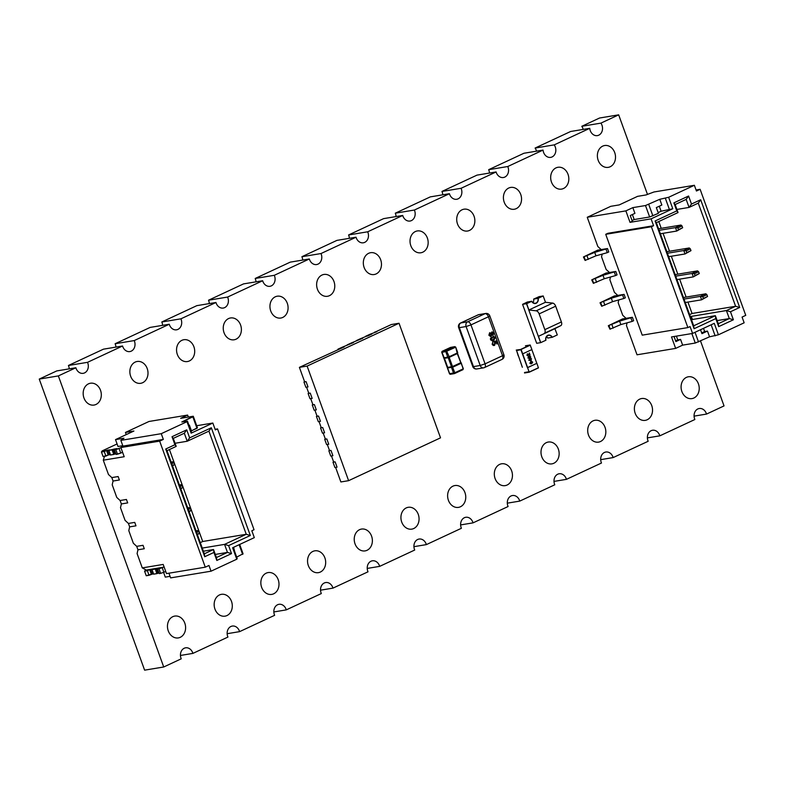 <?xml version="1.0" encoding="UTF-8"?>
<svg xmlns="http://www.w3.org/2000/svg" width="785" height="785" viewBox="0 0 785 785"><rect width="100%" height="100%" fill="white"/><g stroke="black" fill="none" stroke-linecap="round" stroke-linejoin="round"><path stroke-width="1.18" d="M58.355 375.917L39.25 379.086L56.765 370.922L75.88 367.753L58.355 375.917L163.722 666.985L181.237 658.821A7.811 6.368 80.6 0 1 185.584 647.821A7.811 6.368 80.6 0 1 192.894 653.395L227.935 637.067A7.811 6.368 80.6 0 1 232.281 626.067A7.811 6.368 80.6 0 1 239.592 631.64L274.632 615.312A7.811 6.368 80.6 0 1 278.969 604.313A7.811 6.368 80.6 0 1 286.28 609.876L321.32 593.558A7.811 6.368 80.6 0 1 325.667 582.558A7.811 6.368 80.6 0 1 332.977 588.122L368.018 571.804A7.811 6.368 80.6 0 1 372.355 560.804A7.811 6.368 80.6 0 1 379.665 566.368L414.706 550.04A7.811 6.368 80.6 0 1 419.053 539.05A7.811 6.368 80.6 0 1 426.363 544.613L461.403 528.285A7.811 6.368 80.6 0 1 465.74 517.286A7.811 6.368 80.6 0 1 473.051 522.859L508.091 506.531A7.811 6.368 80.6 0 1 512.438 495.531A7.811 6.368 80.6 0 1 519.748 501.105L554.789 484.777A7.811 6.368 80.6 0 1 559.126 473.777A7.811 6.368 80.6 0 1 566.436 479.35L601.477 463.022A7.811 6.368 80.6 0 1 605.824 452.023A7.811 6.368 80.6 0 1 613.134 457.586L648.174 441.268A7.811 6.368 80.6 0 1 652.512 430.268A7.811 6.368 80.6 0 1 659.822 435.832L694.862 419.514A7.811 6.368 80.6 0 1 699.209 408.514A7.811 6.368 80.6 0 1 706.52 414.078L724.035 405.914L700.544 341.014M75.88 367.753A7.811 6.368 80.6 0 0 83.19 373.326A7.811 6.368 80.6 0 0 84.554 372.904A7.811 6.368 80.6 0 0 87.528 362.327L68.423 365.486A7.811 6.368 80.6 0 1 69.208 368.862M68.423 365.486L103.463 349.168L122.568 345.999L87.528 362.327M122.568 345.999A7.811 6.368 80.6 0 0 129.878 351.572A7.811 6.368 80.6 0 0 131.242 351.15A7.811 6.368 80.6 0 0 134.225 340.572L115.12 343.732A7.811 6.368 80.6 0 1 115.895 347.107M115.12 343.732L150.151 327.414L169.266 324.244L134.225 340.572M169.266 324.244A7.811 6.368 80.6 0 0 176.576 329.808A7.811 6.368 80.6 0 0 177.94 329.386A7.811 6.368 80.6 0 0 180.913 318.818L161.808 321.978A7.811 6.368 80.6 0 1 162.593 325.353M161.808 321.978L196.849 305.65L215.953 302.49L180.913 318.818M215.953 302.49A7.811 6.368 80.6 0 0 223.264 308.054A7.811 6.368 80.6 0 0 224.628 307.632A7.811 6.368 80.6 0 0 227.611 297.054L208.506 300.223A7.811 6.368 80.6 0 1 209.291 303.589M208.506 300.223L243.536 283.895L262.651 280.736L227.611 297.054M262.651 280.736A7.811 6.368 80.6 0 0 269.962 286.299A7.811 6.368 80.6 0 0 271.325 285.877A7.811 6.368 80.6 0 0 274.299 275.299L255.194 278.469A7.811 6.368 80.6 0 1 255.979 281.835M255.194 278.469L290.234 262.141L309.339 258.971L274.299 275.299M309.339 258.971A7.811 6.368 80.6 0 0 316.649 264.545A7.811 6.368 80.6 0 0 318.013 264.123A7.811 6.368 80.6 0 0 320.996 253.545L301.891 256.715A7.811 6.368 80.6 0 1 302.676 260.08M301.891 256.715L336.922 240.387L356.037 237.217L320.996 253.545M356.037 237.217A7.811 6.368 80.6 0 0 363.347 242.791A7.811 6.368 80.6 0 0 364.711 242.369A7.811 6.368 80.6 0 0 367.694 231.791L348.579 234.96A7.811 6.368 80.6 0 1 349.364 238.326M348.579 234.96L383.62 218.632L402.725 215.463L367.694 231.791M402.725 215.463A7.811 6.368 80.6 0 0 410.035 221.036A7.811 6.368 80.6 0 0 411.399 220.614A7.811 6.368 80.6 0 0 414.382 210.037L395.277 213.196A7.811 6.368 80.6 0 1 396.062 216.572M395.277 213.196L430.308 196.878L449.422 193.709L414.382 210.037M449.422 193.709A7.811 6.368 80.6 0 0 456.733 199.272A7.811 6.368 80.6 0 0 458.097 198.85A7.811 6.368 80.6 0 0 461.08 188.282L441.965 191.442A7.811 6.368 80.6 0 1 442.75 194.817M441.965 191.442L477.005 175.124L496.11 171.954L461.08 188.282M496.11 171.954A7.811 6.368 80.6 0 0 503.42 177.518A7.811 6.368 80.6 0 0 504.784 177.096A7.811 6.368 80.6 0 0 507.767 166.518L488.662 169.688A7.811 6.368 80.6 0 1 489.447 173.053M488.662 169.688L523.948 153.252L543.053 150.082L507.767 166.518M543.053 150.082A7.811 6.368 80.6 0 0 550.697 157.373A7.811 6.368 80.6 0 0 552.061 156.951A7.811 6.368 80.6 0 0 554.21 144.882L535.105 148.051A7.811 6.368 80.6 0 1 536.479 151.171M535.105 148.051L570.636 131.487L589.751 128.328L554.21 144.882M589.751 128.328A7.811 6.368 80.6 0 0 597.395 135.609A7.811 6.368 80.6 0 0 598.749 135.187A7.811 6.368 80.6 0 0 600.908 123.127L581.793 126.297A7.811 6.368 80.6 0 1 583.167 129.417M581.793 126.297L599.563 118.015L618.668 114.846L600.908 123.127M647.478 194.405L618.668 114.846M694.077 416.138L706.52 414.078M647.389 437.893L659.822 435.832M600.692 459.647L613.134 457.586M554.004 481.411L566.436 479.35M507.306 503.165L519.748 501.105M460.618 524.92L473.051 522.859M413.921 546.674L426.363 544.613M367.233 568.428L379.665 566.368M320.535 590.183L332.977 588.122M273.847 611.947L286.28 609.876M227.15 633.701L239.592 631.64M180.462 655.455L192.894 653.395M39.25 379.086L144.617 670.154L163.722 666.985M95.976 404.461A11.059 9.018 80.6 0 0 100.882 391.47A11.059 9.018 80.6 0 0 90.432 383.237A11.059 9.018 80.6 0 0 83.347 395.62A11.059 9.018 80.6 0 0 94.053 405.06A11.059 9.018 80.6 0 0 95.976 404.461M142.664 382.707A11.059 9.018 80.6 0 0 147.57 369.706A11.059 9.018 80.6 0 0 137.13 361.483A11.059 9.018 80.6 0 0 130.035 373.866A11.059 9.018 80.6 0 0 140.741 383.306A11.059 9.018 80.6 0 0 142.664 382.707M189.362 360.953A11.059 9.018 80.6 0 0 194.268 347.951A11.059 9.018 80.6 0 0 183.818 339.728A11.059 9.018 80.6 0 0 176.733 352.112A11.059 9.018 80.6 0 0 187.438 361.542A11.059 9.018 80.6 0 0 189.362 360.953M236.049 339.189A11.059 9.018 80.6 0 0 240.956 326.197A11.059 9.018 80.6 0 0 230.515 317.964A11.059 9.018 80.6 0 0 223.421 330.357A11.059 9.018 80.6 0 0 234.126 339.787A11.059 9.018 80.6 0 0 236.049 339.189M282.747 317.434A11.059 9.018 80.6 0 0 287.653 304.443A11.059 9.018 80.6 0 0 277.203 296.21A11.059 9.018 80.6 0 0 270.118 308.593A11.059 9.018 80.6 0 0 280.824 318.033A11.059 9.018 80.6 0 0 282.747 317.434M329.435 295.68A11.059 9.018 80.6 0 0 334.341 282.688A11.059 9.018 80.6 0 0 323.901 274.456A11.059 9.018 80.6 0 0 316.806 286.839A11.059 9.018 80.6 0 0 327.512 296.279A11.059 9.018 80.6 0 0 329.435 295.68M180.265 637.312A11.059 9.018 80.6 0 0 185.172 624.32A11.059 9.018 80.6 0 0 174.721 616.088A11.059 9.018 80.6 0 0 167.637 628.471A11.059 9.018 80.6 0 0 178.342 637.911A11.059 9.018 80.6 0 0 180.265 637.312M226.963 615.558A11.059 9.018 80.6 0 0 231.86 602.566A11.059 9.018 80.6 0 0 221.419 594.333A11.059 9.018 80.6 0 0 214.334 606.717A11.059 9.018 80.6 0 0 225.03 616.156A11.059 9.018 80.6 0 0 226.963 615.558M273.651 593.803A11.059 9.018 80.6 0 0 278.557 580.812A11.059 9.018 80.6 0 0 268.107 572.579A11.059 9.018 80.6 0 0 261.022 584.962A11.059 9.018 80.6 0 0 271.728 594.402A11.059 9.018 80.6 0 0 273.651 593.803M320.349 572.049A11.059 9.018 80.6 0 0 325.245 559.057A11.059 9.018 80.6 0 0 314.805 550.825A11.059 9.018 80.6 0 0 307.72 563.208A11.059 9.018 80.6 0 0 318.416 572.648A11.059 9.018 80.6 0 0 320.349 572.049M367.037 550.295A11.059 9.018 80.6 0 0 371.943 537.293A11.059 9.018 80.6 0 0 361.492 529.07A11.059 9.018 80.6 0 0 354.408 541.454A11.059 9.018 80.6 0 0 365.113 550.893A11.059 9.018 80.6 0 0 367.037 550.295M413.734 528.531A11.059 9.018 80.6 0 0 418.631 515.539A11.059 9.018 80.6 0 0 408.19 507.306A11.059 9.018 80.6 0 0 401.106 519.699A11.059 9.018 80.6 0 0 411.801 529.129A11.059 9.018 80.6 0 0 413.734 528.531M376.133 273.926A11.059 9.018 80.6 0 0 381.039 260.934A11.059 9.018 80.6 0 0 370.589 252.701A11.059 9.018 80.6 0 0 363.504 265.085A11.059 9.018 80.6 0 0 374.209 274.524A11.059 9.018 80.6 0 0 376.133 273.926M422.821 252.171A11.059 9.018 80.6 0 0 427.727 239.18A11.059 9.018 80.6 0 0 417.286 230.947A11.059 9.018 80.6 0 0 410.202 243.33A11.059 9.018 80.6 0 0 420.897 252.77A11.059 9.018 80.6 0 0 422.821 252.171M469.518 230.417A11.059 9.018 80.6 0 0 474.425 217.416A11.059 9.018 80.6 0 0 463.974 209.193A11.059 9.018 80.6 0 0 456.89 221.576A11.059 9.018 80.6 0 0 467.595 231.016A11.059 9.018 80.6 0 0 469.518 230.417M516.206 208.653A11.059 9.018 80.6 0 0 521.112 195.661A11.059 9.018 80.6 0 0 510.672 187.429A11.059 9.018 80.6 0 0 503.587 199.822A11.059 9.018 80.6 0 0 514.283 209.252A11.059 9.018 80.6 0 0 516.206 208.653M563.483 188.508A11.059 9.018 80.6 0 0 568.389 175.516A11.059 9.018 80.6 0 0 557.939 167.283A11.059 9.018 80.6 0 0 550.854 179.667A11.059 9.018 80.6 0 0 561.56 189.106A11.059 9.018 80.6 0 0 563.483 188.508M610.181 166.754A11.059 9.018 80.6 0 0 615.077 153.752A11.059 9.018 80.6 0 0 604.636 145.529A11.059 9.018 80.6 0 0 597.552 157.913A11.059 9.018 80.6 0 0 608.247 167.352A11.059 9.018 80.6 0 0 610.181 166.754M460.422 506.776A11.059 9.018 80.6 0 0 465.328 493.785A11.059 9.018 80.6 0 0 454.878 485.552A11.059 9.018 80.6 0 0 447.793 497.935A11.059 9.018 80.6 0 0 458.499 507.375A11.059 9.018 80.6 0 0 460.422 506.776M507.12 485.022A11.059 9.018 80.6 0 0 512.016 472.03A11.059 9.018 80.6 0 0 501.576 463.798A11.059 9.018 80.6 0 0 494.491 476.181A11.059 9.018 80.6 0 0 505.187 485.621A11.059 9.018 80.6 0 0 507.12 485.022M553.808 463.268A11.059 9.018 80.6 0 0 558.714 450.276A11.059 9.018 80.6 0 0 548.264 442.043A11.059 9.018 80.6 0 0 541.179 454.427A11.059 9.018 80.6 0 0 551.884 463.866A11.059 9.018 80.6 0 0 553.808 463.268M600.505 441.513A11.059 9.018 80.6 0 0 605.402 428.522A11.059 9.018 80.6 0 0 594.961 420.289A11.059 9.018 80.6 0 0 587.877 432.672A11.059 9.018 80.6 0 0 598.572 442.112A11.059 9.018 80.6 0 0 600.505 441.513M647.193 419.759A11.059 9.018 80.6 0 0 652.099 406.758A11.059 9.018 80.6 0 0 641.649 398.535A11.059 9.018 80.6 0 0 634.565 410.918A11.059 9.018 80.6 0 0 645.27 420.358A11.059 9.018 80.6 0 0 647.193 419.759M693.891 398.005A11.059 9.018 80.6 0 0 698.787 385.003A11.059 9.018 80.6 0 0 688.347 376.78A11.059 9.018 80.6 0 0 681.262 389.164A11.059 9.018 80.6 0 0 691.958 398.594A11.059 9.018 80.6 0 0 693.891 398.005M632.386 317.297L619.61 321.143L608.316 325.726L622.554 318.926L632.386 317.297L633.632 320.731L632.16 321.418L630.914 317.984M632.16 321.418L620.847 324.578L619.61 321.143M620.847 324.578L609.984 329.18L608.316 325.726M624.085 294.375L611.309 298.221L600.025 302.804L614.253 296.004L624.085 294.375L625.331 297.819L623.859 298.496L622.623 295.062M623.859 298.496L612.555 301.666L611.309 298.221M612.555 301.666L601.693 306.258L600.025 302.804M615.793 271.463L603.017 275.309L591.723 279.882L605.961 273.092L615.793 271.463L617.039 274.897L615.568 275.584L614.321 272.14M615.568 275.584L604.254 278.744L603.017 275.309M604.254 278.744L593.391 283.336L591.723 279.882M607.492 248.541L594.716 252.387L583.432 256.97L597.66 250.17L607.492 248.541L608.738 251.975L607.266 252.662L606.03 249.228M607.266 252.662L595.962 255.822L594.716 252.387M595.962 255.822L585.1 260.424L583.432 256.97M687.925 302.078L692.056 313.49L689.642 314.618M658.772 221.537L661.235 228.327M663.04 233.322L669.527 251.239M671.332 256.244L677.828 274.161M679.633 279.156L686.119 297.083M696.069 189.98L700.122 189.303L696.442 191.02L694.372 185.289L668.634 197.28L672.784 208.741L651.089 218.848L653.581 225.717L651.373 226.747L605.726 234.313L607.933 233.282L653.581 225.717M627.068 322.841L626.45 325.569L637.028 354.791L675.649 348.393L671.499 336.932L692.566 333.439L714.262 323.332L718.412 334.793L744.151 322.802L742.07 317.071L745.75 315.354L700.122 189.303M626.067 318.347L622.711 315.256L618.148 302.647L618.766 299.919M617.766 295.425L614.419 292.334L609.857 279.735L610.475 277.007M609.474 272.503L606.118 269.422L601.555 256.813L602.173 254.085M651.373 226.747L687.876 327.59L690.084 326.56L692.566 333.439M601.173 249.591L597.827 246.5L587.249 217.278L625.871 210.88L630.021 222.341L651.089 218.848M674.04 336.51L675.875 341.593L680.566 339.405L682.636 345.135L695.274 343.045L709.552 336.814L718.412 334.793M675.649 348.393L682.636 345.135M700.544 329.729L701.957 333.654L707.471 331.084L709.552 336.814M695.029 332.3L698.522 341.956M700.681 199.753L739.676 307.475L730.482 311.753L733.386 319.78L718.677 326.629L715.773 318.612L694.087 328.719L655.092 220.997L676.778 210.89L673.883 202.873L688.582 196.014L691.487 204.041L700.681 199.753L698.267 203.138L689.073 207.417L686.168 199.4L675.139 204.542L678.044 212.558L656.358 222.665L693.685 325.804L715.38 315.698L718.285 323.714L729.314 318.573L726.41 310.556L735.604 306.268L698.267 203.138M694.372 185.289L653.964 191.982L646.016 194.955L637.587 196.348L619.208 204.914L610.779 206.318L587.249 217.278M625.871 210.88L632.857 207.623L645.496 205.533L659.773 199.302L668.634 197.28M687.876 327.59L642.228 335.156L605.726 234.313M659.302 206.219L661.107 211.224L672.784 208.741M661.107 211.224L658.144 212.607M632.386 214.54L634.192 219.545L649.646 216.984L658.409 213.324L656.329 207.603L661.843 205.032L659.773 199.302M634.192 219.545L632.053 220.546M630.021 222.341L632.317 221.262L630.247 215.541L634.928 213.353L632.857 207.623M711.151 324.784L715.164 335.882M707.471 331.084L704.665 331.545L703.507 328.346M691.85 333.556L695.274 343.045M680.566 339.405L677.749 339.876L676.395 336.117M649.646 216.984L645.496 205.533M652.894 215.895L648.744 204.443M669.536 209.831L665.386 198.369M676.915 209.438L689.073 207.417L691.487 204.041M692.056 313.49L735.604 306.268L739.676 307.475M691.467 319.662L715.38 315.698L715.773 318.612M692.429 319.495L691.3 316.375L690.427 316.777M691.3 316.375L726.41 310.556L730.482 311.753M717.156 320.594L729.314 318.573L733.386 319.78M704.665 331.545L701.702 332.928M677.749 339.876L675.61 340.867M656.358 222.665L655.092 220.997M676.778 210.89L678.044 212.558M673.883 202.873L675.139 204.542M693.685 325.804L694.087 328.719M688.582 196.014L686.168 199.4M718.285 323.714L718.677 326.629M707.57 296.485L706.922 294.718L702.752 296.661L703.389 298.428L707.57 296.485L701.613 299.811L700.377 296.377L684.02 299.085M702.752 296.661L700.377 296.377L705.892 293.806L683.45 297.525M703.389 298.428L701.613 299.811L685.256 302.519M705.892 293.806L706.922 294.718M682.675 227.728L682.037 225.962L677.857 227.905L678.495 229.671L682.675 227.728L676.729 231.055L675.483 227.621L659.125 230.329M677.857 227.905L675.483 227.621L680.997 225.05L658.566 228.769M678.495 229.671L676.729 231.055L660.371 233.763M680.997 225.05L682.037 225.962M690.977 250.65L690.329 248.874L686.159 250.827L686.796 252.593L690.977 250.65L685.02 253.977L683.784 250.533L667.427 253.241M686.159 250.827L683.784 250.533L689.299 247.962L666.857 251.681M686.796 252.593L685.02 253.977L668.663 256.685M689.299 247.962L690.329 248.874M699.268 273.563L698.63 271.796L694.45 273.739L695.088 275.515L699.268 273.563L693.322 276.889L692.076 273.455L675.718 276.163M694.45 273.739L692.076 273.455L697.59 270.884L675.159 274.603M695.088 275.515L693.322 276.889L676.964 279.597M697.59 270.884L698.63 271.796M522.359 367.272L516.579 350.493L520.936 349.767L529.247 372.198L538.451 367.91L529.276 372.188M524.547 372.492L528.904 371.766L524.547 372.492M524.537 372.983L529.247 372.198M518.208 355.811L516.579 350.493L520.936 349.767L527.412 367.645L536.881 363.318L538.451 367.91M527.687 367.596L536.881 363.318M527.618 367.606L521.112 349.433L516.245 350.061M525.43 345.783L530.14 344.998L520.946 349.286M522.712 353.849L531.906 349.56L530.14 344.998M536.812 363.327L531.837 349.59M530.778 361.453L532.573 361.905L531.582 363.651L529.787 363.2L531.465 361.218M532.593 362.798L530.895 363.877M527.304 353.898L529.541 354.771L529.286 352.926L530.101 355.173L527.471 354.339L527.245 355.173L528.109 356.056L526.931 355.311L527.5 353.839M527.549 354.31L527.177 355.183L528.03 356.066M527.913 355.605L527.245 355.173L527.981 355.595M530.317 359.088L531.347 358.608L530.837 359.363L531.376 360.864L528.737 360.187L530.317 359.088M528.864 356.164L530.66 356.616L529.669 358.362L527.873 357.911L529.551 355.929M530.67 357.509L528.982 358.588M530.709 361.463L532.573 361.905M531.514 363.661L530.866 363.887M532.505 361.914L532.515 362.807M530.032 355.183L529.227 352.956M529.541 354.771L528.786 354.329M527.235 353.907L528.717 354.339M530.837 359.363L531.308 360.874M531.504 359.049L530.758 359.373M528.796 356.174L530.66 356.616M529.6 358.372L528.943 358.598M530.591 356.625L530.601 357.518M531.416 363.21L530.032 363.072L530.866 361.905L532.259 362.052L530.454 363.426L530.945 361.895L532.259 362.052M530.827 360.482L529.414 360.001L530.483 359.53L530.827 360.482L529.482 359.991L530.483 359.53M529.502 357.921L528.119 357.783L528.953 356.616L530.346 356.763L528.54 358.137L529.031 356.606L530.346 356.763M158.953 572.834L157.707 573.364L156.048 568.782L157.707 573.364L156.902 573.639L158.953 572.834L157.707 573.364L156.048 568.782L157.549 568.183L149.68 569.625L155.244 569.056L152.005 569.586L153.664 574.169L152.005 569.586L152.918 568.958L150.494 569.361L152.153 573.943L150.494 569.361L144.577 571.166L145.863 569.832M157.707 573.364L153.664 574.169L152.005 569.586M156.048 568.782L155.244 569.056L156.902 573.639L153.546 574.169L156.902 573.639L155.244 569.056L156.735 568.458L158.403 573.04L156.735 568.458L159.973 567.781L157.569 569.007L159.973 567.781L157.549 568.183L157.805 568.899L157.549 568.183L159.973 567.781L157.569 569.007L158.972 568.782L157.569 569.007L159.227 573.599L157.569 569.007L159.227 573.599L160.631 573.364L158.972 568.782L157.569 569.007M153.389 573.737L151.338 574.208L149.68 569.625L147.384 570.695L149.042 575.287L151.338 574.208L146.236 575.748L149.042 575.287L147.384 570.695L149.042 575.287L153.389 573.737L152.153 573.943L150.494 569.361M149.042 575.287L146.236 575.748L144.577 571.166L147.384 570.695L144.577 571.166L146.236 575.748L144.577 571.166M165.713 571.421L163.869 572.275L165.713 571.421L163.869 572.275L162.21 567.692L163.133 567.261L158.972 568.782L162.21 567.692L158.972 568.782L160.631 573.364L159.227 573.599L160.631 573.364L158.972 568.782M163.869 572.275L160.631 573.364L163.869 572.275L162.21 567.692L163.869 572.275L160.631 573.364M120.91 447.656L115.827 449.599L114.424 449.834L116.945 448.608L112.912 449.599L114.571 454.181L115.807 453.661L113.756 454.456L110.41 454.986L113.756 454.456L110.528 454.996L108.87 450.413L110.499 454.908M122.568 452.238L120.733 453.092L119.075 448.51L120.733 453.092L122.568 452.238L120.733 453.092L119.075 448.51L114.424 449.834L116.857 448.696L114.404 449.01L108.87 450.413L110.528 454.996M104.238 451.522L101.432 451.983L103.09 456.566L108.202 455.035L106.544 450.453L107.349 450.178L109.802 449.864L106.544 450.453L108.202 455.035L105.897 456.105L104.238 451.522L106.544 450.453L101.432 451.983L104.238 451.522L105.897 456.105L104.238 451.522L107.349 450.178L112.098 449.874L113.756 454.456L115.258 453.867L113.599 449.285L115.258 453.867L115.807 453.661M108.153 454.908L110.253 454.554L108.202 455.035L110.253 454.554L109.007 454.76L107.349 450.178L109.007 454.76L103.09 456.566L101.432 451.983L102.187 450.894L117.083 443.957L102.187 450.894L101.432 451.983L103.09 456.566L105.897 456.105M119.075 448.51L115.827 449.599L117.485 454.181L120.733 453.092L116.082 454.417L114.424 449.834L116.082 454.417L117.485 454.181L116.082 454.417L114.424 449.834L116.828 448.608L114.404 449.01L114.669 449.726L114.404 449.01L113.599 449.285L115.258 453.867M120.87 447.548L159.659 441.121L163.339 439.414L122.931 446.106L120.87 447.548L159.659 441.121L163.339 439.414L122.931 446.106L120.87 447.548L124.197 456.723L103.286 460.187L124.197 456.723L120.87 447.548L159.659 441.121L163.339 439.414L122.931 446.106L120.87 447.548L124.197 456.723L103.286 460.187L108.467 474.503L111.823 477.594L118.142 476.544L111.823 477.594L118.142 476.544L111.823 477.594L118.142 476.544L111.823 477.594L113.06 481.038L119.389 479.988L118.142 476.544L119.389 479.988L113.06 481.038L112.206 484.816L116.769 497.425L120.115 500.516L126.434 499.466L127.68 502.9L126.434 499.466L120.115 500.516L121.361 503.95L127.68 502.9L121.361 503.95L120.497 507.738L125.06 520.347L128.416 523.438L134.735 522.388L135.982 525.822L134.735 522.388L128.416 523.438L129.653 526.872L135.982 525.822L129.653 526.872L128.799 530.66L133.362 543.259L136.708 546.35L143.027 545.3L144.273 548.744L143.027 545.3L136.708 546.35L137.954 549.794L144.273 548.744L137.954 549.794L137.09 553.572L142.271 567.898L163.182 564.435L166.508 573.599L205.287 567.182L208.967 565.465L211.037 571.195L236.776 559.205L232.625 547.744L254.32 537.637L251.828 530.758L254.036 529.738L217.533 428.895L215.1 429.297L217.533 428.895L254.036 529.738L251.828 530.758L254.32 537.637L232.625 547.744L236.776 559.205L211.037 571.195L170.63 577.888L168.932 573.197L170.63 577.888L211.037 571.195L236.776 559.205L237.207 558.577L233.194 547.479M200.283 542.621L202.707 541.493L200.283 542.621L202.707 541.493L169.423 449.55L202.707 541.493L246.245 534.281L208.908 431.142L187.222 441.248L184.318 433.232L173.289 438.373L176.193 446.39L166.999 450.678L204.335 553.808L213.52 549.529L216.424 557.546L227.454 552.404L224.549 544.388L246.245 534.281L250.317 535.488L228.621 545.595L231.526 553.611L216.827 560.461L213.922 552.444L204.728 556.722L165.733 449.01L174.927 444.722L172.023 436.705L186.732 429.846L189.636 437.873L211.322 427.766L250.317 535.488L228.621 545.595L224.549 544.388L246.245 534.281L208.908 431.142L211.322 427.766L250.317 535.488L228.621 545.595L231.526 553.611L227.454 552.404L224.549 544.388L246.245 534.281L250.317 535.488L246.245 534.281L208.908 431.142L187.222 441.248L189.636 437.873L211.322 427.766L250.317 535.488M164.143 567.094L146.275 570.057L164.143 567.094L146.275 570.057L142.271 567.898L163.182 564.435L166.508 573.599L205.287 567.182L159.659 441.121L205.287 567.182L208.967 565.465L211.037 571.195L170.63 577.888L168.932 573.197M142.271 567.898L146.275 570.057L142.271 567.898L137.09 553.572L137.954 549.794L136.708 546.35L143.027 545.3L136.708 546.35L133.362 543.259L128.799 530.66L129.653 526.872L128.416 523.438L134.735 522.388L128.416 523.438L125.06 520.347L120.497 507.738L121.361 503.95L120.115 500.516L126.434 499.466L120.115 500.516L116.769 497.425L112.206 484.816L113.06 481.038L111.823 477.594L108.467 474.503L103.286 460.187L104.513 456.33L103.286 460.187L108.467 474.503L111.823 477.594L113.06 481.038L119.389 479.988L118.142 476.544L119.389 479.988L113.06 481.038L119.389 479.988L113.06 481.038L112.206 484.816L116.769 497.425L120.115 500.516L126.434 499.466L127.68 502.9L126.434 499.466L127.68 502.9L121.361 503.95L127.68 502.9L121.361 503.95L127.68 502.9L126.434 499.466L120.115 500.516L121.361 503.95L120.497 507.738L125.06 520.347L128.416 523.438L134.735 522.388L135.982 525.822L134.735 522.388L135.982 525.822L129.653 526.872L135.982 525.822L129.653 526.872L135.982 525.822L134.735 522.388L128.416 523.438L129.653 526.872L128.799 530.66L133.362 543.259L136.708 546.35L143.027 545.3L144.273 548.744L143.027 545.3L144.273 548.744L137.954 549.794L144.273 548.744L137.954 549.794L144.273 548.744L143.027 545.3L136.708 546.35L137.954 549.794L137.09 553.572L142.271 567.898L163.182 564.435L166.508 573.599L205.287 567.182L208.967 565.465L211.037 571.195M188.341 417.051L187.625 415.079L188.341 417.051L187.625 415.079L148.993 421.476L125.463 432.437L126.248 434.605L125.463 432.437L133.892 431.043L115.513 439.61L123.932 438.207L120.851 440.375L161.259 433.683L186.997 421.692L191.148 433.153L212.833 423.046L196.711 425.715L212.833 423.046L215.325 429.915L217.533 428.895L254.036 529.738L251.828 530.758L254.32 537.637L232.625 547.744L236.776 559.205M187.625 415.079L180.638 418.326L187.625 415.079L148.993 421.476L187.625 415.079L180.638 418.326L193.277 416.236L181.816 421.996L187.429 421.064L186.997 421.692L191.148 433.153L212.833 423.046L215.325 429.915L217.533 428.895L215.1 429.297M193.277 416.236L192.845 416.855L196.986 428.316L191.01 430.965L196.986 428.316L192.845 416.855L193.277 416.236L197.427 427.697L196.986 428.316L197.427 427.697L193.277 416.236L180.638 418.326L193.277 416.236L197.427 427.697L191.471 430.887L188.979 425.352M163.339 439.414L161.259 433.683L186.997 421.692L161.259 433.683L120.851 440.375L122.931 446.106L120.851 440.375L123.932 438.207L120.851 440.375L161.259 433.683L163.339 439.414L161.259 433.683M163.574 572.373L165.292 577.122L163.574 572.373L165.292 577.122L170.07 576.327M239.69 544.456L243.056 553.749L239.69 544.456L243.056 553.749L236.687 557.134M122.774 445.694L117.995 446.479L122.774 445.694L117.995 446.479L115.513 439.61L123.932 438.207L115.513 439.61L133.892 431.043L115.513 439.61L117.995 446.479L115.513 439.61M115.209 453.73L115.797 453.642M121.655 452.67L122.666 452.503M196.986 428.316L192.845 416.855L181.816 421.996L187.429 421.064L191.579 432.525L191.148 433.153L186.997 421.692L187.429 421.064L186.997 421.692M239.131 544.712L242.624 554.367L243.056 553.749L242.624 554.367L239.131 544.712L242.624 554.367M234.617 551.404L233.616 547.282M228.621 545.595L224.549 544.388L228.621 545.595L231.526 553.611L216.827 560.461L213.52 549.529L203.393 551.207L213.52 549.529L216.424 557.546L227.454 552.404L224.549 544.388L202.255 548.077M215.296 554.426L227.454 552.404L215.296 554.426L227.454 552.404L231.526 553.611L227.454 552.404L216.424 557.546L216.827 560.461L216.424 557.546L216.827 560.461L213.922 552.444L204.728 556.722L204.335 553.808L213.52 549.529L216.424 557.546M175.055 443.27L187.222 441.248L175.055 443.27L187.222 441.248L184.318 433.232L186.732 429.846L189.636 437.873L211.322 427.766L208.908 431.142L211.322 427.766M208.908 431.142L187.222 441.248L184.318 433.232L173.289 438.373L172.023 436.705L186.732 429.846L189.636 437.873L187.222 441.248L189.636 437.873M213.922 552.444L213.52 549.529L213.922 552.444L204.728 556.722L165.733 449.01L166.999 450.678L204.335 553.808L213.52 549.529L203.393 551.207M184.318 433.232L173.289 438.373L176.193 446.39L174.927 444.722L172.023 436.705L186.732 429.846L184.318 433.232L186.732 429.846M172.533 465.976L174.564 464.475L172.533 465.976L174.564 464.475L173.927 462.708L171.729 463.729L173.927 462.708L172.886 461.796L171.13 462.08M171.287 462.542L172.886 461.796L171.287 462.542L172.886 461.796L173.927 462.708L172.886 461.796M197.427 534.732L199.459 533.231L197.251 534.261L199.459 533.231L197.427 534.732L199.459 533.231L198.821 531.465L196.613 532.485L198.821 531.465L197.781 530.552L196.014 530.837M196.181 531.298L197.781 530.552L196.181 531.298L197.781 530.552L198.821 531.465L197.781 530.552M189.126 511.81L191.157 510.309L189.126 511.81L191.157 510.309L190.519 508.543L188.321 509.573L190.519 508.543L189.479 507.63L187.723 507.924M187.88 508.376L189.479 507.63L187.88 508.376L189.479 507.63L190.519 508.543L189.479 507.63M180.835 488.898L182.866 487.397L180.658 488.417L182.866 487.397L180.835 488.898L182.866 487.397L182.228 485.621L180.02 486.651L182.228 485.621L181.188 484.708L179.422 485.002M179.588 485.454L181.188 484.708L179.588 485.454L181.188 484.708L182.228 485.621L181.188 484.708M545.408 302.294L552.718 303.098L536.175 310.811L528.786 309.997L538.333 336.353L554.877 328.64L544.319 333.321A3.689 2.08 -115 0 0 544.839 329.641L539.138 313.902A3.689 2.08 -115 0 0 536.175 310.811M539.138 313.902L555.682 306.199A3.689 2.08 -115 0 0 552.718 303.098M555.682 306.199L561.383 321.938L544.839 329.641M544.319 333.321L560.863 325.608A3.689 2.08 -115 0 0 561.383 321.938M560.863 325.608L554.877 328.64L557.301 334.92L552.238 337.275A4.357 3.552 -99.4 0 0 548.538 335.097A4.357 3.552 -99.4 0 0 545.81 340.268L540.747 342.633L538.471 336.323L555.015 328.621M538.196 297.064L533.78 299.036L538.196 297.064M526.647 303.667L522.574 304.345L527.353 302.029L531.7 301.312L526.647 303.667L528.933 309.967L545.477 302.264L543.191 295.955L538.137 298.31A4.357 3.552 -99.4 0 1 535.409 303.481A4.357 3.552 -99.4 0 1 531.7 301.312M552.1 337.334A4.18 3.405 80.6 0 0 548.587 335.342A4.18 3.405 80.6 0 0 545.948 340.209L545.761 340.298A4.425 3.611 -99.4 0 1 548.548 335.097A4.425 3.611 -99.4 0 1 552.287 337.256L547.753 338.06A4.18 3.405 80.6 0 0 546.576 336.677M538.471 336.323L540.747 342.633M538.137 298.31L543.191 295.955M528.933 309.967L526.509 303.687L531.563 301.332L526.509 303.687L540.61 342.652L536.675 343.3L522.574 304.345M531.837 301.244L527.304 302.058L531.837 301.244A4.18 3.405 80.6 0 0 535.35 303.245A4.18 3.405 80.6 0 0 538 298.378L538.186 298.29A4.425 3.611 -99.4 0 1 535.39 303.491A4.425 3.611 -99.4 0 1 531.661 301.332M533.015 302.627A4.18 3.405 80.6 0 0 533.643 299.095L538 298.378M538.186 298.29L533.643 299.095M538 298.339L543.053 295.984L539.118 296.632L534.065 298.987L538 298.339M494.55 345.42L493.255 345.488L494.521 345.429L493.255 345.488L492.166 344.262L492.813 341.818L492.715 344.007L494.246 344.684L494.805 343.035L493.804 341.436L496.473 340.906L497.484 343.702L496.856 343.987L496.061 341.818L494.766 342.083L495.453 342.986L494.55 345.42L493.284 345.488L492.146 344.262L492.843 341.809M494.805 343.035L494.216 344.684M492.43 340.955L490.556 339.787L490.527 338.266L493.402 336.402L495.335 337.56L493.628 340.562L492.46 340.955L490.527 339.797L490.507 338.266L493.431 336.402M492.823 335.332L491.852 334.812L491.027 336.48L488.888 335.264L489.654 332.703L491.282 333.262L492.175 331.839L493.686 333.026L493.088 335.254L491.822 334.822M490.645 336.598L488.908 335.264L489.654 332.703M492.175 332.683L491.822 333.919L492.803 334.508L493.147 333.291L492.332 332.634M492.774 334.508L493.117 333.291L492.146 332.693M491.282 333.262L491.871 331.927M489.968 333.448L489.457 335.009L490.762 335.725L491.263 334.145L490.223 333.37M490.517 335.803L491.243 334.145L489.938 333.448M492.529 337.54L491.096 339.532L492.244 340.19L494.786 337.805L494.177 337.177L492.529 337.54M494.177 337.177L494.756 337.815L492.234 340.19M496.885 343.987L496.091 341.809M494.835 343.025L493.804 341.436L496.473 340.906M460.736 362.591L457.282 353.603L449.197 357.371L452.513 366.546L447.676 367.419M449.668 373.68L454.868 372.738L463.14 368.881L461.295 363.053L460.599 362.778L452.513 366.546L452.847 367.154L447.842 367.91M451.483 367.596A0.736 0.599 80.6 0 1 451.542 366.87L448.225 357.705L444.428 358.333L447.744 367.498A0.736 0.599 80.6 0 0 447.685 368.224L449.717 373.817A0.736 0.599 80.6 0 0 450.512 374.249L454.113 373.65M460.834 362.582L463.317 368.636M461.295 363.053A0.736 0.579 95.8 0 0 460.873 362.582L457.518 353.407M451.699 366.83A0.736 0.579 95.8 0 0 451.552 367.596L453.573 373.179A0.736 0.599 -99.4 0 0 454.378 373.601L454.868 372.738L452.317 366.624M461.119 363.298L460.756 362.699M457.282 353.603L457.724 352.671L455.712 347.098L457.282 353.603M444.31 358.294L444.428 358.333A0.736 0.599 80.6 0 1 443.937 357.862L449.099 356.783L449 357.46L449.187 356.743L457.282 352.975M447.735 357.234A0.736 0.599 80.6 0 0 448.225 357.705L449 357.46M444.133 357.675L441.876 352.131M454.672 346.725L450.531 347.412L442.22 351.327L446.4 350.581L454.672 346.725L455.349 347.343L445.772 351.631L447.793 357.214A0.736 0.608 63.8 0 0 448.382 357.666M457.439 353.525L457.37 352.926M399.035 323.253L307.121 366.085L348.609 480.675L440.522 437.844L399.035 323.253L391.313 324.539L374.779 332.241M307.121 366.085L299.399 367.36L344.311 346.862L340.082 348.834L337.942 349.188L342.172 347.225L353.495 342.584L347.137 344.909L351.366 342.937L362.69 338.306L356.331 340.621L360.56 338.659L371.884 334.017L367.655 335.99L365.516 336.343L369.745 334.371L376.849 331.702L374.71 332.055M303.962 382.03L305.875 387.299L308.005 386.946L306.101 381.677L304.6 381.736M308.113 393.491L310.026 398.76L312.155 398.407L310.252 393.138L308.75 393.197M312.263 404.952L314.167 410.221L316.306 409.868L314.392 404.599L312.901 404.648M316.414 416.413L318.317 421.682L320.457 421.329L318.543 416.06L317.042 416.109M320.555 427.864L322.468 433.143L324.597 432.79L322.694 427.511L321.193 427.57M324.705 439.325L326.619 444.595L328.748 444.241L326.845 438.972L325.343 439.031M328.856 450.786L330.76 456.056L332.899 455.702L330.985 450.433L329.494 450.492M333.007 462.247L334.91 467.517L337.05 467.163L335.136 461.894L333.635 461.953M348.609 480.675L340.876 481.951L335.617 467.399L337.05 467.163L335.136 461.894L333.703 462.129L331.466 455.938L332.899 455.702L330.985 450.433L329.553 450.668L327.316 444.487L328.748 444.241L326.845 438.972L325.412 439.207L323.165 433.026L324.597 432.79L322.694 427.511L321.261 427.756L319.024 421.565L320.457 421.329L318.543 416.06L317.111 416.295L314.873 410.104L316.306 409.868L314.392 404.599L312.96 404.834L310.723 398.643L312.155 398.407L310.252 393.138L308.819 393.373L306.572 387.182L308.005 386.946L306.101 381.677L304.668 381.912L299.399 367.36M152.153 573.943L151.338 574.208L149.68 569.625L147.384 570.695M163.133 567.261L162.21 567.692M113.599 449.285L112.098 449.874L112.912 449.599L114.571 454.181L113.756 454.456L112.098 449.874L108.87 450.413M115.827 449.599L117.485 454.181L115.827 449.599L114.424 449.834M117.083 443.957L102.187 450.894L101.432 451.983M120.733 453.092L117.485 454.181M118.142 476.544L119.389 479.988L118.142 476.544M148.993 421.476L125.463 432.437L133.892 431.043L125.463 432.437L148.993 421.476M191.471 430.887L189.401 425.156L191.01 430.965M204.728 556.722L204.335 553.808L204.728 556.722L165.733 449.01L174.927 444.722L172.023 436.705L173.289 438.373L172.023 436.705M217.533 428.895L215.325 429.915L212.833 423.046L191.148 433.153L191.579 432.525L187.429 421.064L181.816 421.996L192.845 416.855M159.659 441.121L205.287 567.182M126.248 434.605L125.463 432.437M191.148 433.153L191.579 432.525L187.429 421.064M196.711 425.715L212.833 423.046M122.931 446.106L120.851 440.375M202.707 541.493L246.245 534.281L202.707 541.493L169.423 449.55M173.289 438.373L176.193 446.39L166.999 450.678L204.335 553.808M231.526 553.611L216.827 560.461M165.733 449.01L166.999 450.678L165.733 449.01L174.927 444.722L176.193 446.39L166.999 450.678M176.193 446.39L174.927 444.722M103.286 460.187L104.513 456.33M172.366 465.505L174.564 464.475L173.927 462.708L171.729 463.729M174.564 464.475L173.927 462.708M197.251 534.261L199.459 533.231L198.821 531.465L196.613 532.485M199.459 533.231L198.821 531.465M188.959 511.339L191.157 510.309L190.519 508.543L188.321 509.573M191.157 510.309L190.519 508.543M180.658 488.417L182.866 487.397L182.228 485.621L180.02 486.651M182.866 487.397L182.228 485.621M613.183 328.15L611.947 324.715M610.269 329.131L609.023 325.697M609.984 329.18L608.748 325.736M604.892 305.228L603.645 301.793M601.977 306.209L600.731 302.774M601.693 306.258L600.446 302.824M596.59 282.315L595.354 278.871M593.676 283.297L592.43 279.852M593.391 283.336L592.155 279.902M588.299 259.393L587.052 255.959M585.384 260.375L584.138 256.94M585.1 260.424L583.854 256.98M538.481 367.723L529.286 372.012M521.112 349.433L530.307 345.155M158.403 573.04L156.735 568.458M156.902 573.639L155.244 569.056M151.338 574.208L149.68 569.625M157.805 568.899L157.549 568.183M112.912 449.599L114.571 454.181M112.098 449.874L113.756 454.456M107.349 450.178L109.007 454.76M106.544 450.453L108.202 455.035M114.404 449.01L114.669 449.726M473.875 332.918L485.071 363.857L502.537 355.723L488.437 316.757L489.791 315.855L503.891 354.82L502.537 355.723A3.689 2.08 65 0 1 501.988 359.412L484.522 367.547A3.689 2.08 65 0 1 484.208 367.645A3.689 3.003 80.6 0 1 483.57 367.841L476.829 368.96A3.689 3.003 -99.4 0 1 473.463 366.615L480.204 365.496L466.104 326.531L470.971 324.902L473.875 332.918M477.751 315.06A3.689 2.08 65 0 1 478.026 314.883L460.56 323.018A3.689 3.689 0 0 0 458.656 327.62L459.362 327.649L462.267 335.666L473.463 366.615L472.756 366.575A3.689 3.689 0 0 0 476.829 368.96M480.204 365.496L485.071 363.857A3.689 2.08 65 0 1 484.522 367.547A3.689 3.689 0 0 1 483.57 367.841A3.689 3.003 80.6 0 1 480.204 365.496M489.791 315.855A3.689 3.689 0 0 0 485.719 313.47A3.689 3.003 -99.4 0 0 485.081 313.666A3.689 2.08 65 0 1 488.437 316.757L470.971 324.902A3.689 2.08 65 0 0 467.615 321.811L485.081 313.666L478.34 314.785L460.873 322.929L467.615 321.811A3.689 3.003 80.6 0 0 466.104 326.531L459.362 327.649A3.689 3.003 -99.4 0 1 460.873 322.929A3.689 2.08 65 0 0 460.56 323.018M478.026 314.883A3.689 2.08 65 0 1 478.34 314.785A3.689 3.003 80.6 0 1 478.978 314.589A3.689 3.689 0 0 0 478.026 314.883M463.14 368.881L463.032 369.627L463.14 368.881M461.03 363.337L452.935 367.105M442.053 351.435L441.719 352.259L449.52 373.807L450.384 374.288L454.25 373.64L463.032 369.627L454.819 373.444M446.076 350.689A0.736 0.599 -99.4 0 0 445.772 351.631L441.916 352.269A0.736 0.599 -99.4 0 1 442.22 351.327M446.4 350.581L449.187 356.743M455.516 347.088L454.849 346.617A0.736 0.599 -99.4 0 0 454.721 346.666M450.531 347.412L442.259 351.268M454.849 346.617L450.413 347.461M153.546 574.169L151.888 569.586M108.752 450.404L110.41 454.986M458.656 327.62L472.756 366.575M501.988 359.412A3.689 3.689 0 0 0 503.891 354.82M485.719 313.47L478.978 314.589"/></g></svg>
